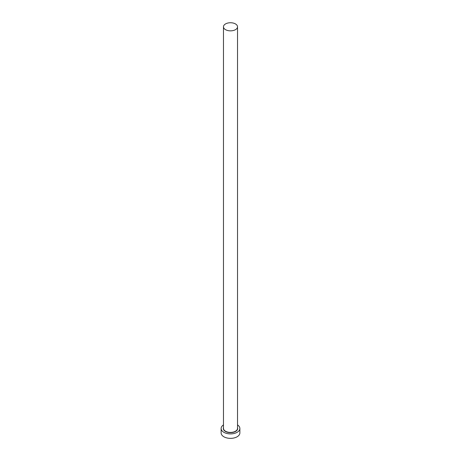 <?xml version="1.0" encoding="UTF-8"?>
<svg xmlns="http://www.w3.org/2000/svg" width="461" height="461" viewBox="0 0 461 461"><rect width="100%" height="100%" fill="white"/><g stroke="black" fill="none" stroke-linecap="round" stroke-linejoin="round"><path stroke-width="0.69" d="M225.533 29.665A7.03 4.057 0 0 0 233.191 30.547A7.03 4.057 0 0 0 237.53 26.801A7.03 4.057 0 0 0 235.467 23.932A7.03 4.057 0 0 0 227.809 23.05A7.03 4.057 0 0 0 223.47 26.801A7.03 4.057 0 0 0 225.533 29.665M223.47 424.909A9.37 5.411 0 0 0 221.13 428.488A9.37 5.411 0 0 0 223.873 432.314A9.37 5.411 0 0 0 234.084 433.484A9.37 5.411 0 0 0 239.87 428.488A9.37 5.411 0 0 0 237.53 424.909M221.13 428.488L221.13 432.954A9.37 5.411 0 0 0 223.873 436.774A9.37 5.411 0 0 0 234.084 437.95A9.37 5.411 0 0 0 239.87 432.954L239.87 428.488M237.53 427.629A7.186 4.149 180 0 1 233.929 432.136A7.186 4.149 180 0 1 225.417 431.421A7.186 4.149 180 0 1 223.47 427.629M223.47 26.801L223.47 428.361A7.03 4.057 0 0 0 225.533 431.231A7.03 4.057 0 0 0 233.191 432.107A7.03 4.057 0 0 0 237.53 428.361L237.53 26.801"/></g></svg>
